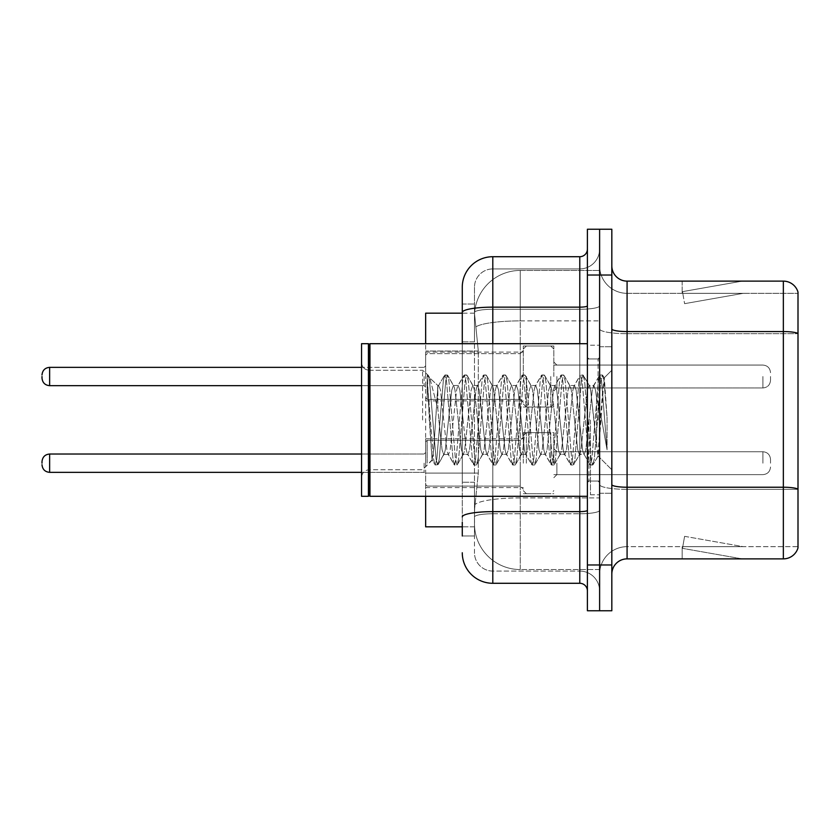 <?xml version="1.0" encoding="UTF-8"?>
<svg xmlns="http://www.w3.org/2000/svg" width="840" height="840" viewBox="0 0 840 840"><rect width="100%" height="100%" fill="white"/><g stroke="black" fill="none" stroke-linecap="round" stroke-linejoin="round"><path stroke-width="0.63" stroke-dasharray="4.2 3.15" d="M523.309 376.509L523.309 345.986L523.309 376.509M425.649 376.509L425.649 352.086L425.649 376.509M523.309 463.187L523.309 432.663L523.309 463.187M425.649 463.187L425.649 438.774L425.649 463.187M553.833 376.509L553.833 345.986L553.833 376.509M553.833 463.187L553.833 432.663L553.833 463.187M599.613 376.509L599.613 387.954L599.613 376.509M599.613 463.187L599.613 451.742L599.613 463.187M462.273 341.849L474.485 341.849L474.485 482.244L474.485 304.017L474.485 341.849L462.273 341.849L462.273 482.244L462.273 313.173L474.579 313.173L474.548 313.803A45.78 45.78 0 0 1 520.264 270.449L599.613 270.449L520.264 270.449L520.264 320.891L520.264 270.449A45.78 45.78 0 0 0 474.548 313.803L474.579 313.173L425.649 313.173L425.649 473.088L478.306 473.088L474.663 508.515L478.306 473.088L478.306 351.005L478.306 473.088L425.649 473.088L425.649 526.827L474.579 526.827L474.485 523.772A45.78 45.78 0 0 0 520.264 569.551L599.613 569.551L599.613 497.91L599.613 569.551L520.264 569.551L520.264 497.91L520.264 569.551A45.78 45.78 0 0 1 474.485 523.772L474.485 514.458L474.579 526.827L462.273 526.827M474.663 508.515L474.485 514.458L474.663 508.515M599.613 270.449L599.613 320.891L599.613 270.449M599.613 497.91L599.613 320.891L599.613 497.91L520.264 497.91A45.78 7.949 180 0 0 475.031 504.63A45.78 7.949 180 0 1 520.264 497.91L599.613 497.91M474.548 313.803L478.306 351.005L474.548 313.803A45.78 45.78 0 0 1 520.264 270.449M425.649 496.304L425.649 343.697M611.825 420L611.825 346.752L611.825 420M599.613 420L599.613 494.781L599.613 420M590.457 420L590.457 494.781L590.457 420M599.613 497.826L599.613 328.923L599.613 497.826M783.352 558.873L627.081 558.873L627.081 333.69L798 333.69L627.081 333.69L627.081 293.339L798 293.339L798 333.69L798 293.339L627.081 293.339L627.081 489.353L798 489.353L798 333.69L798 489.353L627.081 489.353L627.081 546.662A27.468 27.468 0 0 0 599.613 574.13A27.468 27.468 0 0 1 627.081 546.662L798 546.662L798 292.12A15.257 15.257 0 0 0 783.352 281.127L783.352 558.873A15.257 15.257 0 0 0 798 547.88L798 497.826L798 546.662L627.081 546.662L627.081 281.127A15.257 15.257 0 0 1 611.825 265.87L611.825 328.923L611.825 265.87M611.825 574.13L611.825 328.923L611.825 574.13A15.257 15.257 0 0 1 627.081 558.873M599.613 265.87L599.613 328.923L599.613 265.87A27.468 27.468 0 0 0 627.081 293.339A27.468 27.468 0 0 1 599.613 265.87A27.468 27.468 0 0 0 627.081 293.339M599.613 275.026L599.613 229.247L611.825 229.247L611.825 275.026L599.613 275.026L599.613 229.247L587.401 229.247L587.401 275.026L599.613 275.026L599.613 564.974L599.613 275.026M587.401 275.026L587.401 610.754L599.613 610.754L599.613 564.974L599.613 610.754L611.825 610.754L611.825 275.026M741.09 558.684A12.212 12.212 0 0 0 743.211 558.873L682.175 558.873L743.211 558.873A12.212 12.212 0 0 1 741.09 558.684A12.212 12.212 0 0 0 743.211 558.873A12.212 12.212 0 0 1 741.09 558.684A12.212 12.212 0 0 0 743.211 558.873A12.212 12.212 0 0 1 741.09 558.684L682.479 548.352L741.09 558.684M682.175 546.662L682.175 558.873L682.175 546.662L682.784 546.662L682.479 548.352L682.784 546.662L682.175 546.662L682.175 558.873L682.175 546.662L682.784 546.662L682.479 548.352L682.784 546.662L682.175 546.662L682.175 558.873L682.175 546.662L682.784 546.662L682.479 548.352L682.784 546.662L682.175 546.662M798 292.12A15.257 15.257 0 0 0 783.352 281.127L627.081 281.127M743.211 281.127L682.175 281.127L743.211 281.127A12.212 12.212 0 0 0 741.09 281.316A12.212 12.212 0 0 1 743.211 281.127A12.212 12.212 0 0 0 741.09 281.316A12.212 12.212 0 0 1 743.211 281.127A12.212 12.212 0 0 0 741.09 281.316A12.212 12.212 0 0 1 743.211 281.127M743.211 546.662L682.784 546.662L743.211 546.662L682.784 546.662L743.211 546.662L682.784 546.662L743.211 546.662L684.6 536.33L682.784 546.662L684.6 536.33L682.784 546.662L684.6 536.33L682.784 546.662L684.6 536.33L743.211 546.662M682.784 293.339L682.175 293.339L682.784 293.339L682.175 293.339L682.784 293.339L682.175 293.339L682.784 293.339L682.479 291.648L741.09 281.316L682.479 291.648L682.784 293.339L682.479 291.648L741.09 281.316L682.479 291.648L682.784 293.339L682.479 291.648L741.09 281.316L682.479 291.648L682.784 293.339L743.211 293.339L682.784 293.339L743.211 293.339L682.784 293.339L743.211 293.339L682.784 293.339L684.6 303.671L682.784 293.339M682.175 281.127L682.175 293.339L682.175 281.127M743.211 293.339L684.6 303.671L743.211 293.339M462.273 535.983L474.485 535.983L474.485 482.244L474.485 535.983L462.273 535.983L462.273 343.697M462.273 552.762A30.524 30.524 0 0 0 492.796 583.286L492.796 571.074A18.312 18.312 0 0 1 474.485 552.762L474.485 312.459L474.485 552.762A18.312 18.312 0 0 0 492.796 571.074L579.779 571.074L579.779 522.249L579.779 583.286A7.633 7.633 0 0 1 587.401 590.919L587.401 249.081L587.401 590.919M599.613 522.249L599.613 305.834L599.613 522.249M587.401 420L587.401 496.304L587.401 420M599.613 249.081L599.613 305.834L599.613 249.081A19.835 19.835 0 0 1 579.779 268.926A19.835 19.835 0 0 0 599.613 249.081A19.835 19.835 0 0 1 579.779 268.926L579.779 571.074L492.796 571.074L492.796 513.765L579.779 513.765A19.835 3.444 0 0 0 599.613 510.321A19.835 3.444 0 0 1 579.779 513.765L579.779 268.926L492.796 268.926L579.779 268.926M462.273 304.017L474.485 304.017L462.273 304.017L462.273 516.947A30.524 5.303 180 0 1 492.796 511.644L492.796 256.715A30.524 30.524 0 0 0 462.273 287.238A30.524 30.524 0 0 1 492.796 256.715L579.779 256.715A7.633 7.633 0 0 0 587.401 249.081A7.633 7.633 0 0 1 579.779 256.715L579.779 522.249L579.779 513.765L492.796 513.765L492.796 268.926L492.796 309.278L579.779 309.278A19.835 3.444 0 0 0 599.613 305.834A19.835 3.444 0 0 1 579.779 309.278L492.796 309.278L492.796 522.249L492.796 511.644L579.779 511.644A7.633 1.323 0 0 0 587.401 510.321M492.796 583.286L579.779 583.286M462.273 516.947L462.273 522.249M474.485 287.238L474.485 312.459L474.485 287.238A18.312 18.312 0 0 1 492.796 268.926A18.312 18.312 0 0 0 474.485 287.238A18.312 18.312 0 0 1 492.796 268.926M599.613 590.919A19.835 19.835 0 0 0 579.779 571.074A19.835 19.835 0 0 1 599.613 590.919A19.835 19.835 0 0 0 579.779 571.074M770.532 463.187L770.532 459.375L770.532 463.187M770.532 376.509L770.532 380.32L770.532 376.509M369.18 495.537L368.424 496.304L368.424 343.697L368.424 496.304L368.424 343.697L369.18 344.463L369.18 495.537L369.18 420L369.18 495.537L369.947 496.304L369.947 343.697L369.947 420L369.947 343.697L587.401 343.697M368.424 496.304L361.557 496.304L361.557 343.697L361.557 477.393L361.557 343.697L368.424 343.697M422.594 420L422.594 370.241L422.594 420M463.071 420L459.848 390.128L458.231 385.507L457.716 385.938L456.614 390.128L450.156 449.873L448.539 454.493L448.024 454.062L446.922 449.873L440.465 390.128L438.848 385.507L437.85 387.167L437.85 385.507L437.85 408.839L429.733 377.738L437.85 408.839L438.848 420L437.85 408.839L437.85 385.507L427.361 375.743L437.85 385.507L438.848 385.507L437.85 387.167L433.829 447.678L432.065 459.911L429.272 420L427.361 375.007L427.361 375.743L427.949 375.007L427.361 375.743L427.361 382.945L433.598 458.966L434.816 464.646L433.598 458.966L427.361 382.945L432.065 459.911L435.215 464.993L432.065 459.911L422.594 469.76L369.18 469.76C364.592 470.169 362.05 472.71 361.557 477.393C362.05 472.71 364.592 470.169 369.18 469.76L422.594 469.76L432.338 460.016L433.829 447.678L437.85 385.507L438.848 385.507L440.465 390.128L446.922 449.873L448.024 454.062L454.199 464.646L452.981 458.966L446.523 381.034L444.906 375.007L443.289 381.034L436.832 458.966L435.215 464.993L437.64 464.993L436.023 458.966L429.555 381.034L427.949 375.007L429.723 377.738L428.337 375.354L429.555 381.034L436.023 458.966L438.029 464.646L435.215 464.993L436.832 458.966L443.289 381.034L444.507 375.354L447.321 375.007L445.715 381.034L439.247 458.966L438.029 464.646L444.203 454.062L443.688 454.493L442.082 449.873L438.848 420L442.082 449.873L443.688 454.493L448.539 454.493L454.199 464.646L452.981 458.966L446.523 381.034L444.906 375.007L447.321 375.007L445.715 381.034L439.247 458.966L438.029 464.646L443.688 454.493L448.539 454.493L450.156 449.873L456.614 390.128L457.716 385.938L463.89 375.354L462.672 381.034L456.204 458.966L454.199 464.646L457.013 464.993L455.406 458.966L448.938 381.034L447.321 375.007L453.894 385.938L453.38 385.507L451.763 390.128L445.305 449.873L444.203 454.062L445.305 449.873L451.763 390.128L453.38 385.507L458.231 385.507L463.89 375.354L462.672 381.034L456.204 458.966L454.598 464.993L457.013 464.993L455.406 458.966L448.938 381.034L447.72 375.354L453.38 385.507L458.231 385.507L459.848 390.128L466.305 449.873L467.407 454.062L466.305 449.873L463.071 420M458.231 420L454.997 390.128L453.894 385.938L454.997 390.128L461.454 449.873L463.071 454.493L461.454 449.873L458.231 420M482.454 420L479.22 390.128L477.603 385.507L477.099 385.938L475.997 390.128L469.529 449.873L467.922 454.493L467.407 454.062L473.582 464.646L472.364 458.966L465.895 381.034L463.89 375.354L466.704 375.007L465.087 381.034L458.63 458.966L457.013 464.993L463.586 454.062L467.922 454.493L473.582 464.646L472.364 458.966L465.895 381.034L464.289 375.007L466.704 375.007L465.087 381.034L458.63 458.966L457.411 464.646L463.071 454.493L467.922 454.493L469.529 449.873L475.997 390.128L477.099 385.938L483.273 375.354L482.044 381.034L475.587 458.966L473.582 464.646L476.396 464.993L474.779 458.966L468.321 381.034L466.704 375.007L473.277 385.938L472.763 385.507L471.146 390.128L464.688 449.873L463.586 454.062L464.688 449.873L471.146 390.128L472.763 385.507L477.603 385.507L483.273 375.354L482.044 381.034L475.587 458.966L473.97 464.993L476.396 464.993L474.779 458.966L468.321 381.034L467.103 375.354L472.763 385.507L477.603 385.507L479.22 390.128L485.688 449.873L486.791 454.062L485.688 449.873L482.454 420M477.603 420L474.38 390.128L473.277 385.938L474.38 390.128L480.837 449.873L482.454 454.493L480.837 449.873L477.603 420M501.837 420L498.603 390.128L496.986 385.507L496.482 385.938L495.369 390.128L488.911 449.873L487.294 454.493L486.791 454.062L492.954 464.646L491.736 458.966L485.279 381.034L483.273 375.354L486.087 375.007L484.47 381.034L478.013 458.966L476.396 464.993L482.969 454.062L487.294 454.493L492.954 464.646L491.736 458.966L485.279 381.034L483.661 375.007L486.087 375.007L484.47 381.034L478.013 458.966L476.794 464.646L482.454 454.493L487.294 454.493L488.911 449.873L495.369 390.128L496.482 385.938L502.646 375.354L501.428 381.034L494.97 458.966L492.954 464.646L495.779 464.993L494.161 458.966L487.704 381.034L486.087 375.007L492.65 385.938L492.146 385.507L490.529 390.128L484.071 449.873L482.969 454.062L484.071 449.873L490.529 390.128L492.146 385.507L496.986 385.507L502.646 375.354L501.428 381.034L494.97 458.966L493.353 464.993L495.779 464.993L494.161 458.966L487.704 381.034L486.486 375.354L492.146 385.507L496.986 385.507L498.603 390.128L505.06 449.873L506.173 454.062L505.06 449.873L501.837 420M496.986 420L493.763 390.128L492.65 385.938L493.763 390.128L500.22 449.873L501.837 454.493L500.22 449.873L496.986 420M521.21 420L517.986 390.128L516.369 385.507L515.855 385.938L514.752 390.128L508.294 449.873L506.678 454.493L506.173 454.062L512.337 464.646L511.119 458.966L504.661 381.034L502.646 375.354L505.47 375.007L503.853 381.034L497.396 458.966L495.779 464.993L502.341 454.062L506.678 454.493L512.337 464.646L511.119 458.966L504.661 381.034L503.044 375.007L505.47 375.007L503.853 381.034L497.396 458.966L496.178 464.646L501.837 454.493L506.678 454.493L508.294 449.873L514.752 390.128L515.855 385.938L522.029 375.354L520.811 381.034L514.353 458.966L512.337 464.646L515.162 464.993L513.544 458.966L507.087 381.034L505.47 375.007L512.033 385.938L511.529 385.507L509.911 390.128L503.454 449.873L502.341 454.062L503.454 449.873L509.911 390.128L511.529 385.507L516.369 385.507L522.029 375.354L520.811 381.034L514.353 458.966L512.736 464.993L515.162 464.993L513.544 458.966L507.087 381.034L505.858 375.354L511.529 385.507L516.369 385.507L517.986 390.128L524.444 449.873L525.546 454.062L524.444 449.873L521.21 420M516.369 420L513.135 390.128L512.033 385.938L513.135 390.128L519.603 449.873L521.21 454.493L519.603 449.873L516.369 420M540.593 420L537.369 390.128L535.752 385.507L535.238 385.938L534.135 390.128L527.678 449.873L526.061 454.493L525.546 454.062L531.72 464.646L530.502 458.966L524.044 381.034L522.029 375.354L524.853 375.007L523.236 381.034L516.768 458.966L515.162 464.993L521.724 454.062L526.061 454.493L531.72 464.646L530.502 458.966L524.044 381.034L522.428 375.007L524.853 375.007L523.236 381.034L516.768 458.966L515.55 464.646L521.21 454.493L526.061 454.493L527.678 449.873L534.135 390.128L535.238 385.938L541.412 375.354L540.194 381.034L533.736 458.966L531.72 464.646L534.534 464.993L532.928 458.966L526.46 381.034L524.853 375.007L531.416 385.938L530.901 385.507L529.294 390.128L522.827 449.873L521.724 454.062L522.827 449.873L529.294 390.128L530.901 385.507L535.752 385.507L541.412 375.354L540.194 381.034L533.736 458.966L532.119 464.993L534.534 464.993L532.928 458.966L526.46 381.034L525.242 375.354L530.901 385.507L535.752 385.507L537.369 390.128L543.827 449.873L544.929 454.062L543.827 449.873L540.593 420M535.752 420L532.518 390.128L531.416 385.938L532.518 390.128L538.976 449.873L540.593 454.493L538.976 449.873L535.752 420M559.976 420L556.742 390.128L555.135 385.507L554.621 385.938L553.518 390.128L547.061 449.873L545.444 454.493L544.929 454.062L551.103 464.646L549.885 458.966L543.417 381.034L541.412 375.354L544.226 375.007L542.619 381.034L536.151 458.966L534.534 464.993L541.107 454.062L545.444 454.493L551.103 464.646L549.885 458.966L543.417 381.034L541.811 375.007L544.226 375.007L542.619 381.034L536.151 458.966L534.933 464.646L540.593 454.493L545.444 454.493L547.061 449.873L553.518 390.128L554.621 385.938L560.795 375.354L559.577 381.034L553.109 458.966L551.103 464.646L553.917 464.993L552.3 458.966L545.843 381.034L544.226 375.007L550.799 385.938L550.284 385.507L548.667 390.128L542.21 449.873L541.107 454.062L542.21 449.873L548.667 390.128L550.284 385.507L555.135 385.507L560.795 375.354L559.577 381.034L553.109 458.966L551.502 464.993L553.917 464.993L552.3 458.966L545.843 381.034L544.625 375.354L550.284 385.507L555.135 385.507L556.742 390.128L563.21 449.873L564.312 454.062L563.21 449.873L559.976 420M555.135 420L551.901 390.128L550.799 385.938L551.901 390.128L558.359 449.873L559.976 454.493L558.359 449.873L555.135 420M579.359 420L576.125 390.128L574.508 385.507L574.004 385.938L572.901 390.128L566.433 449.873L564.816 454.493L564.312 454.062L570.486 464.646L569.258 458.966L562.8 381.034L560.795 375.354L563.609 375.007L561.992 381.034L555.534 458.966L553.917 464.993L560.49 454.062L564.816 454.493L570.486 464.646L569.258 458.966L562.8 381.034L561.183 375.007L563.609 375.007L561.992 381.034L555.534 458.966L554.316 464.646L559.976 454.493L564.816 454.493L566.433 449.873L572.901 390.128L574.004 385.938L580.178 375.354L578.949 381.034L572.492 458.966L570.486 464.646L573.3 464.993L571.683 458.966L565.226 381.034L563.609 375.007L570.182 385.938L569.667 385.507L568.05 390.128L561.593 449.873L560.49 454.062L561.593 449.873L568.05 390.128L569.667 385.507L574.508 385.507L580.178 375.354L578.949 381.034L572.492 458.966L570.875 464.993L573.3 464.993L571.683 458.966L565.226 381.034L564.008 375.354L569.667 385.507L574.508 385.507L576.125 390.128L582.582 449.873L583.695 454.062L582.582 449.873L579.359 420M574.508 420L571.284 390.128L570.182 385.938L571.284 390.128L577.742 449.873L579.359 454.493L577.742 449.873L574.508 420M596.568 397.834L596.568 446.061L590.667 390.128L589.05 385.507L587.433 390.128L580.976 449.873L579.359 454.493L584.199 454.493L589.859 464.646L588.641 458.966L582.183 381.034L580.178 375.354L582.992 375.007L581.375 381.034L574.917 458.966L573.3 464.993L579.863 454.062L584.199 454.493L589.859 464.646L588.641 458.966L582.183 381.034L580.566 375.007L582.992 375.007L581.375 381.034L574.917 458.966L573.699 464.646L579.863 454.062L580.976 449.873L587.433 390.128L589.05 385.507L593.891 385.507L592.274 390.128L585.816 449.873L584.199 454.493L585.816 449.873L592.274 390.128L593.387 385.938L599.55 375.354L598.332 381.034L591.875 458.966L589.859 464.646L592.683 464.993L591.066 458.966L584.609 381.034L582.992 375.007L589.554 385.938L593.891 385.507L599.55 375.354L598.332 381.034L591.875 458.966L590.258 464.993L592.683 464.993L591.066 458.966L584.609 381.034L583.391 375.354L589.554 385.938L590.667 390.128L597.944 455.868L602.595 390.905L604.349 378.074L607.058 417.417L607.058 449.81L601.713 420L596.568 397.834L595.508 390.128L593.891 385.507L595.508 390.128L596.568 397.834L596.568 446.061L598.248 455.753L604.086 377.979L607.058 417.417L603.992 381.034L602.375 375.007L600.758 381.034L594.3 458.966L592.683 464.993L594.3 458.966L600.758 381.034L602.375 375.007L603.992 381.034L607.058 417.417L607.058 449.81L601.566 381.034L599.55 375.354L602.375 375.007L599.949 375.007L601.566 381.034L607.058 449.81L601.713 420L596.568 397.834M520.264 320.891L599.613 320.891L520.264 320.891L520.264 497.91L520.264 320.891A45.78 7.949 180 0 0 475.671 327.033A45.78 7.949 180 0 1 520.264 320.891M474.485 523.772A45.78 45.78 0 0 0 520.264 569.551M478.306 351.005L425.649 351.005L478.306 351.005M627.081 489.353A27.468 4.767 0 0 1 599.613 484.575A27.468 4.767 0 0 0 627.081 489.353M798 489.132A15.257 2.646 180 0 0 783.352 487.231L627.081 487.231A15.257 2.646 0 0 1 611.825 484.575M611.825 328.923A15.257 2.646 0 0 0 627.081 331.569L783.352 331.569A15.257 2.646 180 0 1 798 333.48M611.825 564.974L587.401 564.974M599.613 328.923A27.468 4.767 0 0 0 627.081 333.69A27.468 4.767 0 0 1 599.613 328.923M599.613 574.13A27.468 27.468 0 0 1 627.081 546.662M462.273 312.459A30.524 5.303 180 0 1 492.796 307.156L579.779 307.156A7.633 1.323 -0 0 0 587.401 305.834M492.796 343.697L492.796 496.304M579.779 496.304L579.779 343.697M492.796 309.278A18.312 3.181 180 0 0 474.485 312.459A18.312 3.181 180 0 1 492.796 309.278M492.796 513.765A18.312 3.181 180 0 0 474.485 516.947A18.312 3.181 180 0 1 492.796 513.765M492.796 571.074A18.312 18.312 0 0 1 474.485 552.762M474.485 482.244L462.273 482.244L474.485 482.244M427.171 463.187L427.171 440.296L427.171 463.187M424.116 463.187L424.116 472.343L424.116 463.187M49.634 472.343C45.035 471.933 42.493 469.392 42 464.709C42.493 469.392 45.035 471.933 49.634 472.343L424.116 472.343L49.634 472.343C45.035 471.933 42.493 469.392 42 464.709C42.493 469.392 45.035 471.933 49.634 472.343L424.116 472.343L49.634 472.343L49.634 454.031C45.035 454.44 42.493 456.981 42 461.664C42.493 456.981 45.035 454.44 49.634 454.031L424.116 454.031L425.649 452.508M556.889 463.187L556.889 474.632L556.889 463.187M550.778 463.187L550.778 432.663L550.778 463.187M526.365 463.187L526.365 432.663L526.365 463.187M520.264 463.187L520.264 486.077L520.264 463.187M762.899 463.187L762.899 451.742L762.899 463.187M427.171 376.509L427.171 399.399L427.171 376.509M424.116 376.509L424.116 385.665L424.116 376.509M42 378.031C42.493 382.715 45.035 385.256 49.634 385.665L424.116 385.665L49.634 385.665C45.035 385.256 42.493 382.715 42 378.031C42.493 382.715 45.035 385.256 49.634 385.665L49.634 367.353L49.634 385.665L49.634 367.353L49.634 385.665L49.634 367.353L49.634 376.509L49.634 367.353L424.116 367.353L425.649 365.831L424.116 367.353L425.649 365.831L424.116 367.353L49.634 367.353C45.035 367.762 42.493 370.304 42 374.987C42.493 370.304 45.035 367.762 49.634 367.353L361.557 367.353M556.889 376.509L556.889 387.954L556.889 376.509M550.778 376.509L550.778 407.032L550.778 376.509M526.365 376.509L526.365 407.032L526.365 376.509M520.264 376.509L520.264 353.619L520.264 376.509M762.899 376.509L762.899 387.954L762.899 376.509M598.091 420L598.091 358.964L598.091 420M588.934 420L588.934 481.036L588.934 420M425.649 352.086L523.309 352.086L425.649 352.086M425.649 438.774L523.309 438.774M523.309 345.986L553.833 345.986L523.309 345.986M523.309 432.663L553.833 432.663M553.833 365.064L599.613 365.064L553.833 365.064M553.833 451.742L599.613 451.742M553.833 474.632L599.613 474.632M553.833 387.954L599.613 387.954L553.833 387.954M523.309 493.71L553.833 493.71M523.309 407.032L553.833 407.032L523.309 407.032M425.649 487.599L523.309 487.599M425.649 400.921L523.309 400.921L425.649 400.921M599.613 346.752L611.825 346.752L599.613 346.752M590.457 494.781L599.613 494.781L590.457 494.781M599.613 358.964L587.401 358.964L599.613 358.964M599.613 481.036L587.401 481.036L599.613 481.036M590.457 345.219L599.613 345.219L590.457 345.219M599.613 493.248L611.825 493.248L599.613 493.248M425.649 441.819L427.171 440.296L520.264 440.296L427.171 440.296L425.649 441.819L427.171 440.296L520.264 440.296L427.171 440.296L425.649 441.819L427.171 440.296L520.264 440.296L523.309 437.241M361.557 472.343L424.116 472.343L425.649 473.865M553.833 477.687L556.889 474.632L762.899 474.632L556.889 474.632L553.833 477.687L556.889 474.632L762.899 474.632L556.889 474.632L553.833 477.687L556.889 474.632L762.899 474.632C767.498 474.222 770.038 471.681 770.532 466.998C770.038 471.681 767.498 474.222 762.899 474.632C767.498 474.222 770.038 471.681 770.532 466.998C770.038 471.681 767.498 474.222 762.899 474.632C767.498 474.222 770.038 471.681 770.532 466.998M523.309 435.719L526.365 432.663L550.778 432.663L526.365 432.663L523.309 435.719L526.365 432.663L550.778 432.663L526.365 432.663L523.309 435.719L526.365 432.663L550.778 432.663L553.833 435.719M425.649 484.554L427.171 486.077L520.264 486.077L427.171 486.077L425.649 484.554L427.171 486.077L520.264 486.077L427.171 486.077L425.649 484.554L427.171 486.077L520.264 486.077L523.309 489.132M553.833 448.686L556.889 451.742L762.899 451.742L556.889 451.742L553.833 448.686L556.889 451.742L762.899 451.742L556.889 451.742L553.833 448.686L556.889 451.742L762.899 451.742C767.498 452.151 770.038 454.692 770.532 459.375C770.038 454.692 767.498 452.151 762.899 451.742C767.498 452.151 770.038 454.692 770.532 459.375C770.038 454.692 767.498 452.151 762.899 451.742C767.498 452.151 770.038 454.692 770.532 459.375M523.309 490.655L526.365 493.71L550.778 493.71L526.365 493.71L523.309 490.655L526.365 493.71L550.778 493.71L526.365 493.71L523.309 490.655L526.365 493.71L550.778 493.71L553.833 490.655M427.171 399.399L425.649 397.877L427.171 399.399L520.264 399.399L523.309 402.455L520.264 399.399L523.309 402.455L520.264 399.399L427.171 399.399L425.649 397.877L427.171 399.399L520.264 399.399L427.171 399.399M556.889 365.064L553.833 362.008L556.889 365.064L762.899 365.064C767.498 365.474 770.038 368.014 770.532 372.697C770.038 368.014 767.498 365.474 762.899 365.064C767.498 365.474 770.038 368.014 770.532 372.697C770.038 368.014 767.498 365.474 762.899 365.064L556.889 365.064L553.833 362.008L556.889 365.064L762.899 365.064L556.889 365.064M550.778 407.032L553.833 403.977L550.778 407.032L553.833 403.977L550.778 407.032L526.365 407.032L523.309 403.977L526.365 407.032L550.778 407.032L526.365 407.032L523.309 403.977L526.365 407.032L550.778 407.032M520.264 353.619L523.309 350.564L520.264 353.619L523.309 350.564L520.264 353.619L427.171 353.619L425.649 355.142L427.171 353.619L520.264 353.619L427.171 353.619L425.649 355.142L427.171 353.619L520.264 353.619M762.899 387.954C767.498 387.544 770.038 385.004 770.532 380.32C770.038 385.004 767.498 387.544 762.899 387.954C767.498 387.544 770.038 385.004 770.532 380.32C770.038 385.004 767.498 387.544 762.899 387.954L556.889 387.954L553.833 391.01L556.889 387.954L762.899 387.954L556.889 387.954L553.833 391.01L556.889 387.954L762.899 387.954M526.365 345.986L550.778 345.986L553.833 349.041L550.778 345.986L553.833 349.041L550.778 345.986L526.365 345.986L523.309 349.041L526.365 345.986L550.778 345.986L526.365 345.986L523.309 349.041L526.365 345.986M361.557 385.665L424.116 385.665L425.649 387.188L424.116 385.665L425.649 387.188L424.116 385.665L49.634 385.665M49.634 454.031L424.116 454.031L49.634 454.031C45.035 454.44 42.493 456.981 42 461.664C42.493 456.981 45.035 454.44 49.634 454.031L361.557 454.031M49.634 367.353C45.035 367.762 42.493 370.304 42 374.987M598.091 358.964L599.613 357.431L598.091 358.964L588.934 358.964L587.401 357.431L588.934 358.964L598.091 358.964M588.934 481.036L598.091 481.036L599.613 482.57L598.091 481.036L588.934 481.036L587.401 482.57L588.934 481.036M369.947 496.304L587.401 496.304M369.18 370.241L422.594 370.241L427.949 375.007L422.594 370.241L369.18 370.241C364.592 369.831 362.05 367.29 361.557 362.607C362.05 367.29 364.592 369.831 369.18 370.241M604.086 377.979L611.825 370.241L604.086 377.979M597.944 455.879L611.825 469.76L597.944 455.879M369.18 344.463L369.947 343.697M598.259 455.763L593.072 464.646L598.259 455.763M604.349 378.074L602.763 375.354L604.349 378.074M438.333 385.938L444.507 375.354L438.333 385.938"/><path stroke-width="1.26" d="M462.273 341.849L462.273 304.017L462.273 313.173L425.649 313.173L425.649 343.697M462.273 526.827L425.649 526.827L425.649 496.304M611.825 574.13A15.257 15.257 0 0 1 627.081 558.873L783.352 558.873L783.352 281.127L627.081 281.127A15.257 15.257 0 0 1 611.825 265.87A15.257 15.257 0 0 0 627.081 281.127L627.081 558.873M599.613 564.974L599.613 610.754L611.825 610.754L611.825 564.974L599.613 564.974L599.613 610.754L587.401 610.754L587.401 564.974L599.613 564.974L599.613 275.026L599.613 564.974M587.401 564.974L587.401 229.247L599.613 229.247L599.613 275.026L599.613 229.247L611.825 229.247L611.825 564.974M798 292.12A15.257 15.257 0 0 0 783.352 281.127A15.257 15.257 0 0 1 798 292.12L798 547.88A15.257 15.257 0 0 1 783.352 558.873M462.273 535.983L462.273 522.249M492.796 496.304L492.796 583.286L579.779 583.286L579.779 496.304M462.273 343.697L462.273 287.238A30.524 30.524 0 0 1 492.796 256.715L579.779 256.715A7.633 7.633 0 0 0 587.401 249.081M462.273 287.238L462.273 304.017M587.401 590.919A7.633 7.633 0 0 0 579.779 583.286M492.796 583.286A30.524 30.524 0 0 1 462.273 552.762M42 463.187L42 461.664L42 463.187M42 376.509L42 378.031L42 376.509M369.947 496.304L369.18 495.537L369.18 344.463L369.947 343.697L369.947 496.304L587.401 496.304M368.424 496.304L361.557 496.304L361.557 343.697L368.424 343.697L368.424 496.304L369.18 495.537M798 333.48A15.257 2.646 180 0 0 783.352 331.569L627.081 331.569A15.257 2.646 0 0 1 611.825 328.923M798 489.132A15.257 2.646 180 0 0 783.352 487.231L627.081 487.231A15.257 2.646 -0 0 1 611.825 484.575M611.825 275.026L587.401 275.026M587.401 510.321A7.633 1.323 0 0 1 579.779 511.644L492.796 511.644A30.524 5.303 180 0 0 462.273 516.947M492.796 256.715L492.796 307.156L579.779 307.156L579.779 256.715M462.273 312.459A30.524 5.303 180 0 1 492.796 307.156L492.796 343.697M579.779 343.697L579.779 307.156A7.633 1.323 0 0 0 587.401 305.834M42 461.664C42.493 456.981 45.035 454.44 49.634 454.031L49.634 472.343L361.557 472.343M361.557 367.353L49.634 367.353L49.634 385.665C45.035 385.256 42.493 382.715 42 378.031M49.634 454.031L361.557 454.031M49.634 472.343C45.035 471.933 42.493 469.392 42 464.709M49.634 385.665L361.557 385.665M49.634 367.353C45.035 367.762 42.493 370.304 42 374.987M369.18 344.463L368.424 343.697M369.947 343.697L587.401 343.697"/></g></svg>
